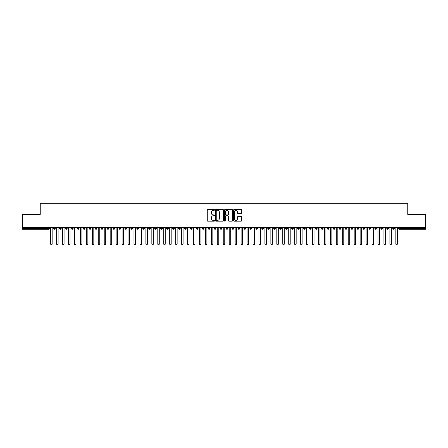 <?xml version="1.0" encoding="UTF-8"?>
<svg xmlns="http://www.w3.org/2000/svg" width="448" height="448" viewBox="0 0 448 448"><rect width="100%" height="100%" fill="white"/><g stroke="black" fill="none" stroke-linecap="round" stroke-linejoin="round"><path stroke-width="0.67" d="M214.48 209.91A0.409 0.409 0 0 0 214.071 209.502L207.861 209.502A0.582 0.582 0 0 0 207.278 210.084L207.278 220.601A0.582 0.582 0 0 0 207.861 221.183L214.071 221.183A0.409 0.409 0 0 0 214.48 220.774A0.409 0.409 0 0 0 214.071 220.366L213.265 220.366A1.87 1.87 0 0 1 211.394 218.495L211.394 217.622A1.87 1.87 0 0 1 213.265 215.751L214.071 215.751A0.409 0.409 0 0 0 214.48 215.342A0.409 0.409 0 0 0 214.071 214.934L213.265 214.934A1.87 1.87 0 0 1 211.394 213.063L211.394 212.184A1.87 1.87 0 0 1 213.265 210.319L214.071 210.319A0.409 0.409 0 0 0 214.48 209.91M241.074 213.618A0.582 0.582 0 0 0 241.657 213.035L241.657 210.084A0.582 0.582 0 0 0 241.074 209.502L234.181 209.502A0.582 0.582 0 0 0 233.593 210.084L233.593 220.601A0.582 0.582 0 0 0 234.181 221.183L241.074 221.183A0.582 0.582 0 0 0 241.657 220.601L241.657 217.034A0.582 0.582 0 0 0 241.074 216.451L238.123 216.451A0.582 0.582 0 0 0 237.535 217.034L237.535 218.803A1.562 1.562 0 0 1 235.973 220.366A1.562 1.562 0 0 1 234.41 218.803L234.41 211.882A1.562 1.562 0 0 1 235.973 210.319A1.562 1.562 0 0 1 237.535 211.882L237.535 213.035A0.582 0.582 0 0 0 238.123 213.618L241.074 213.618M22.4 227.422L425.6 227.422L425.6 214.39L407.747 214.39L407.747 203.258L40.253 203.258L40.253 214.39L22.4 214.39L22.4 228.374L48.423 228.374L48.423 227.422M223.49 210.084A0.582 0.582 0 0 0 222.902 209.502L216.014 209.502A0.582 0.582 0 0 0 215.426 210.084L215.426 220.601A0.582 0.582 0 0 0 216.014 221.183L222.902 221.183A0.582 0.582 0 0 0 223.49 220.601L223.49 210.084M225.098 209.502L231.986 209.502A0.582 0.582 0 0 1 232.574 210.084L232.574 220.601A0.582 0.582 0 0 1 231.986 221.183L229.04 221.183A0.582 0.582 0 0 1 228.452 220.601L228.452 216.334A0.582 0.582 0 0 0 227.87 215.751L225.915 215.751A0.582 0.582 0 0 0 225.327 216.334L225.327 220.774A0.409 0.409 0 0 1 224.918 221.183A0.409 0.409 0 0 1 224.51 220.774L224.51 210.084A0.582 0.582 0 0 1 225.098 209.502M49.314 228.374L48.423 228.374L48.423 229.27A0.89 0.89 0 0 0 49.314 228.374L49.314 227.422L49.314 228.374A0.89 0.89 0 0 1 48.423 229.27L22.4 229.27L22.4 228.374M425.6 227.422L425.6 229.27L399.577 229.27A0.89 0.89 0 0 1 398.686 228.374L398.686 227.422L398.686 228.374A0.89 0.89 0 0 0 399.577 229.27L399.577 228.374L425.6 228.374M54.404 227.422L54.404 229.27A0.89 0.89 0 0 1 53.508 228.374L53.508 227.422M55.266 227.422L55.266 228.374A0.89 0.89 0 0 1 54.404 229.27A0.89 0.89 0 0 0 55.266 228.374L53.508 228.374A0.89 0.89 0 0 0 54.404 229.27M60.357 227.422L60.357 229.27A0.89 0.89 0 0 1 59.461 228.374L59.461 227.422L59.461 228.374A0.89 0.89 0 0 0 60.357 229.27A0.89 0.89 0 0 0 61.219 228.374L61.219 227.422M66.304 227.422L66.304 229.27A0.89 0.89 0 0 1 65.414 228.374L65.414 227.422L65.414 228.374A0.89 0.89 0 0 0 66.304 229.27A0.89 0.89 0 0 0 67.166 228.374L67.166 227.422M72.257 227.422L72.257 229.27A0.89 0.89 0 0 1 71.366 228.374L71.366 227.422L71.366 228.374A0.89 0.89 0 0 0 72.257 229.27A0.89 0.89 0 0 0 73.119 228.374L73.119 227.422M78.21 227.422L78.21 229.27A0.89 0.89 0 0 1 77.314 228.374L77.314 227.422L77.314 228.374A0.89 0.89 0 0 0 78.21 229.27A0.89 0.89 0 0 0 79.072 228.374L79.072 227.422M84.157 227.422L84.157 229.27A0.89 0.89 0 0 1 83.266 228.374L83.266 227.422L83.266 228.374A0.89 0.89 0 0 0 84.157 229.27A0.89 0.89 0 0 0 85.025 228.374L85.025 227.422M90.11 227.422L90.11 229.27A0.89 0.89 0 0 1 89.219 228.374L89.219 227.422L89.219 228.374A0.89 0.89 0 0 0 90.11 229.27A0.89 0.89 0 0 0 90.972 228.374L90.972 227.422M96.062 227.422L96.062 229.27A0.89 0.89 0 0 1 95.172 228.374L95.172 227.422L95.172 228.374A0.89 0.89 0 0 0 96.062 229.27A0.89 0.89 0 0 0 96.925 228.374L96.925 227.422M102.015 227.422L102.015 229.27A0.89 0.89 0 0 1 101.119 228.374L101.119 227.422L101.119 228.374A0.89 0.89 0 0 0 102.015 229.27A0.89 0.89 0 0 0 102.878 228.374L102.878 227.422M107.962 227.422L107.962 229.27A0.89 0.89 0 0 1 107.072 228.374L107.072 227.422L107.072 228.374A0.89 0.89 0 0 0 107.962 229.27A0.89 0.89 0 0 0 108.83 228.374L108.83 227.422M113.915 227.422L113.915 229.27A0.89 0.89 0 0 1 113.025 228.374L113.025 227.422L113.025 228.374A0.89 0.89 0 0 0 113.915 229.27A0.89 0.89 0 0 0 114.778 228.374L114.778 227.422M119.868 227.422L119.868 229.27A0.89 0.89 0 0 1 118.972 228.374L118.972 227.422L118.972 228.374A0.89 0.89 0 0 0 119.868 229.27A0.89 0.89 0 0 0 120.73 228.374L120.73 227.422M125.821 227.422L125.821 229.27A0.89 0.89 0 0 1 124.925 228.374A0.89 0.89 0 0 0 125.821 229.27A0.89 0.89 0 0 1 124.925 228.374L124.925 227.422M126.683 227.422L126.683 228.374A0.89 0.89 0 0 1 125.821 229.27A0.89 0.89 0 0 0 126.683 228.374L124.925 228.374M131.768 229.27A0.89 0.89 0 0 1 130.878 228.374L130.878 227.422L130.878 228.374A0.89 0.89 0 0 0 131.768 229.27A0.89 0.89 0 0 0 132.63 228.374L132.63 227.422L132.63 228.374A0.89 0.89 0 0 1 131.768 229.27L131.768 228.374L132.63 228.374M137.721 227.422L137.721 229.27A0.89 0.89 0 0 1 136.83 228.374L136.83 227.422L136.83 228.374A0.89 0.89 0 0 0 137.721 229.27A0.89 0.89 0 0 0 138.583 228.374L138.583 227.422M143.674 227.422L143.674 229.27A0.89 0.89 0 0 1 142.778 228.374L142.778 227.422L142.778 228.374A0.89 0.89 0 0 0 143.674 229.27A0.89 0.89 0 0 0 144.536 228.374L144.536 227.422M149.626 227.422L149.626 228.374L148.73 228.374L148.73 227.422L148.73 228.374A0.89 0.89 0 0 0 149.626 229.27A0.89 0.89 0 0 0 150.489 228.374L150.489 227.422L150.489 228.374A0.89 0.89 0 0 1 149.626 229.27A0.89 0.89 0 0 1 148.73 228.374A0.89 0.89 0 0 0 149.626 229.27L149.626 228.374L150.489 228.374M155.574 227.422L155.574 229.27A0.89 0.89 0 0 1 154.683 228.374L154.683 227.422L154.683 228.374A0.89 0.89 0 0 0 155.574 229.27A0.89 0.89 0 0 0 156.436 228.374L156.436 227.422M161.526 227.422L161.526 229.27A0.89 0.89 0 0 1 160.636 228.374L160.636 227.422L160.636 228.374A0.89 0.89 0 0 0 161.526 229.27A0.89 0.89 0 0 0 162.389 228.374L162.389 227.422M167.479 227.422L167.479 229.27A0.89 0.89 0 0 1 166.583 228.374L166.583 227.422L166.583 228.374A0.89 0.89 0 0 0 167.479 229.27A0.89 0.89 0 0 0 168.342 228.374L168.342 227.422M173.426 227.422L173.426 229.27A0.89 0.89 0 0 1 172.536 228.374L172.536 227.422M174.294 227.422L174.294 228.374A0.89 0.89 0 0 1 173.426 229.27A0.89 0.89 0 0 0 174.294 228.374L172.536 228.374A0.89 0.89 0 0 0 173.426 229.27M179.379 227.422L179.379 229.27A0.89 0.89 0 0 1 178.489 228.374L178.489 227.422L178.489 228.374A0.89 0.89 0 0 0 179.379 229.27A0.89 0.89 0 0 0 180.242 228.374L180.242 227.422M185.332 227.422L185.332 229.27A0.89 0.89 0 0 1 184.436 228.374L184.436 227.422M186.194 227.422L186.194 228.374A0.89 0.89 0 0 1 185.332 229.27A0.89 0.89 0 0 0 186.194 228.374L184.436 228.374A0.89 0.89 0 0 0 185.332 229.27M191.285 227.422L191.285 229.27A0.89 0.89 0 0 1 190.389 228.374L190.389 227.422M192.147 227.422L192.147 228.374A0.89 0.89 0 0 1 191.285 229.27A0.89 0.89 0 0 0 192.147 228.374L190.389 228.374A0.89 0.89 0 0 0 191.285 229.27M197.232 227.422L197.232 229.27A0.89 0.89 0 0 1 196.342 228.374A0.89 0.89 0 0 0 197.232 229.27A0.89 0.89 0 0 1 196.342 228.374L196.342 227.422M198.094 227.422L198.094 228.374L198.094 227.422M203.185 227.422L203.185 229.27A0.89 0.89 0 0 1 202.294 228.374L202.294 227.422M204.047 227.422L204.047 228.374A0.89 0.89 0 0 1 203.185 229.27A0.89 0.89 0 0 0 204.047 228.374L202.294 228.374A0.89 0.89 0 0 0 203.185 229.27M209.138 227.422L209.138 229.27A0.89 0.89 0 0 1 208.242 228.374L208.242 227.422M210 227.422L210 228.374A0.89 0.89 0 0 1 209.138 229.27A0.89 0.89 0 0 0 210 228.374L208.242 228.374A0.89 0.89 0 0 0 209.138 229.27M215.09 227.422L215.09 229.27A0.89 0.89 0 0 1 214.194 228.374L214.194 227.422M215.953 227.422L215.953 228.374A0.89 0.89 0 0 1 215.09 229.27A0.89 0.89 0 0 0 215.953 228.374L214.194 228.374A0.89 0.89 0 0 0 215.09 229.27M221.038 227.422L221.038 229.27A0.89 0.89 0 0 1 220.147 228.374L220.147 227.422M221.9 227.422L221.9 228.374A0.89 0.89 0 0 1 221.038 229.27A0.89 0.89 0 0 0 221.9 228.374L220.147 228.374A0.89 0.89 0 0 0 221.038 229.27M226.99 227.422L226.99 229.27A0.89 0.89 0 0 1 226.1 228.374L226.1 227.422M227.853 227.422L227.853 228.374L227.853 227.422M232.943 227.422L232.943 229.27A0.89 0.89 0 0 1 232.047 228.374L232.047 227.422M233.806 227.422L233.806 228.374A0.89 0.89 0 0 1 232.943 229.27A0.89 0.89 0 0 0 233.806 228.374L232.047 228.374A0.89 0.89 0 0 0 232.943 229.27M238.89 227.422L238.89 229.27A0.89 0.89 0 0 1 238 228.374L238 227.422L238 228.374A0.89 0.89 0 0 0 238.89 229.27A0.89 0.89 0 0 0 239.758 228.374L239.758 227.422M244.843 227.422L244.843 229.27A0.89 0.89 0 0 1 243.953 228.374L243.953 227.422M245.706 227.422L245.706 228.374L245.706 227.422M250.796 227.422L250.796 229.27A0.89 0.89 0 0 1 249.906 228.374A0.89 0.89 0 0 0 250.796 229.27A0.89 0.89 0 0 1 249.906 228.374L249.906 227.422M251.658 227.422L251.658 228.374L251.658 227.422M256.749 227.422L256.749 229.27A0.89 0.89 0 0 1 255.853 228.374L255.853 227.422L255.853 228.374A0.89 0.89 0 0 0 256.749 229.27A0.89 0.89 0 0 0 257.611 228.374L257.611 227.422M262.696 227.422L262.696 229.27A0.89 0.89 0 0 1 261.806 228.374A0.89 0.89 0 0 0 262.696 229.27A0.89 0.89 0 0 1 261.806 228.374L261.806 227.422M263.564 227.422L263.564 228.374A0.89 0.89 0 0 1 262.696 229.27A0.89 0.89 0 0 0 263.564 228.374L261.806 228.374M268.649 227.422L268.649 229.27A0.89 0.89 0 0 1 267.758 228.374L267.758 227.422L267.758 228.374A0.89 0.89 0 0 0 268.649 229.27A0.89 0.89 0 0 0 269.511 228.374L269.511 227.422M274.602 227.422L274.602 229.27A0.89 0.89 0 0 1 273.706 228.374L273.706 227.422M275.464 227.422L275.464 228.374L275.464 227.422M280.554 227.422L280.554 229.27A0.89 0.89 0 0 1 279.658 228.374A0.89 0.89 0 0 0 280.554 229.27A0.89 0.89 0 0 1 279.658 228.374L279.658 227.422M281.417 227.422L281.417 228.374L281.417 227.422M286.502 227.422L286.502 229.27A0.89 0.89 0 0 1 285.611 228.374L285.611 227.422M287.364 227.422L287.364 228.374L287.364 227.422M292.454 227.422L292.454 229.27A0.89 0.89 0 0 1 291.564 228.374L291.564 227.422M293.317 227.422L293.317 228.374A0.89 0.89 0 0 1 292.454 229.27A0.89 0.89 0 0 0 293.317 228.374L291.564 228.374A0.89 0.89 0 0 0 292.454 229.27M298.407 227.422L298.407 229.27A0.89 0.89 0 0 1 297.511 228.374A0.89 0.89 0 0 0 298.407 229.27A0.89 0.89 0 0 1 297.511 228.374L297.511 227.422M299.27 227.422L299.27 228.374A0.89 0.89 0 0 1 298.407 229.27A0.89 0.89 0 0 0 299.27 228.374L297.511 228.374M304.36 227.422L304.36 229.27A0.89 0.89 0 0 1 303.464 228.374A0.89 0.89 0 0 0 304.36 229.27A0.89 0.89 0 0 1 303.464 228.374L303.464 227.422M305.222 227.422L305.222 228.374L305.222 227.422M310.307 227.422L310.307 229.27A0.89 0.89 0 0 1 309.417 228.374L309.417 227.422L309.417 228.374A0.89 0.89 0 0 0 310.307 229.27A0.89 0.89 0 0 0 311.17 228.374L311.17 227.422M316.26 227.422L316.26 229.27A0.89 0.89 0 0 1 315.37 228.374A0.89 0.89 0 0 0 316.26 229.27A0.89 0.89 0 0 1 315.37 228.374L315.37 227.422M317.122 227.422L317.122 228.374A0.89 0.89 0 0 1 316.26 229.27A0.89 0.89 0 0 0 317.122 228.374L315.37 228.374M322.213 227.422L322.213 229.27A0.89 0.89 0 0 1 321.317 228.374A0.89 0.89 0 0 0 322.213 229.27A0.89 0.89 0 0 1 321.317 228.374L321.317 227.422M323.075 227.422L323.075 228.374L323.075 227.422M328.16 227.422L328.16 229.27A0.89 0.89 0 0 1 327.27 228.374L327.27 227.422M329.028 227.422L329.028 228.374L329.028 227.422M334.113 227.422L334.113 229.27A0.89 0.89 0 0 1 333.222 228.374A0.89 0.89 0 0 0 334.113 229.27A0.89 0.89 0 0 1 333.222 228.374L333.222 227.422M334.975 227.422L334.975 228.374L334.975 227.422M340.066 227.422L340.066 229.27A0.89 0.89 0 0 1 339.17 228.374A0.89 0.89 0 0 0 340.066 229.27A0.89 0.89 0 0 1 339.17 228.374L339.17 227.422M340.928 227.422L340.928 228.374L340.928 227.422M346.018 227.422L346.018 229.27A0.89 0.89 0 0 1 345.122 228.374A0.89 0.89 0 0 0 346.018 229.27A0.89 0.89 0 0 1 345.122 228.374L345.122 227.422M346.881 227.422L346.881 228.374A0.89 0.89 0 0 1 346.018 229.27A0.89 0.89 0 0 0 346.881 228.374L345.122 228.374M351.966 227.422L351.966 229.27A0.89 0.89 0 0 1 351.075 228.374L351.075 227.422M352.828 227.422L352.828 228.374L352.828 227.422M357.918 227.422L357.918 229.27A0.89 0.89 0 0 1 357.028 228.374A0.89 0.89 0 0 0 357.918 229.27A0.89 0.89 0 0 1 357.028 228.374L357.028 227.422M358.781 227.422L358.781 228.374L358.781 227.422M363.871 227.422L363.871 229.27A0.89 0.89 0 0 1 362.975 228.374A0.89 0.89 0 0 0 363.871 229.27A0.89 0.89 0 0 1 362.975 228.374L362.975 227.422M364.734 227.422L364.734 228.374L364.734 227.422M369.824 227.422L369.824 229.27A0.89 0.89 0 0 1 368.928 228.374A0.89 0.89 0 0 0 369.824 229.27A0.89 0.89 0 0 1 368.928 228.374L368.928 227.422M370.686 227.422L370.686 228.374L370.686 227.422M375.771 227.422L375.771 229.27A0.89 0.89 0 0 1 374.881 228.374A0.89 0.89 0 0 0 375.771 229.27A0.89 0.89 0 0 1 374.881 228.374L374.881 227.422M376.634 227.422L376.634 228.374L376.634 227.422M381.724 227.422L381.724 229.27A0.89 0.89 0 0 1 380.834 228.374L380.834 227.422M382.586 227.422L382.586 228.374L382.586 227.422M387.677 227.422L387.677 229.27A0.89 0.89 0 0 1 386.781 228.374A0.89 0.89 0 0 0 387.677 229.27A0.89 0.89 0 0 1 386.781 228.374L386.781 227.422M388.539 227.422L388.539 228.374A0.89 0.89 0 0 1 387.677 229.27A0.89 0.89 0 0 0 388.539 228.374L386.781 228.374M393.624 227.422L393.624 229.27A0.89 0.89 0 0 1 392.734 228.374L392.734 227.422M394.492 227.422L394.492 228.374L394.492 227.422M131.768 227.422L131.768 228.374L130.878 228.374M197.232 229.27A0.89 0.89 0 0 0 198.094 228.374A0.89 0.89 0 0 1 197.232 229.27M226.99 229.27A0.89 0.89 0 0 0 227.853 228.374A0.89 0.89 0 0 1 226.99 229.27A0.89 0.89 0 0 1 226.1 228.374L227.853 228.374M244.843 229.27A0.89 0.89 0 0 0 245.706 228.374A0.89 0.89 0 0 1 244.843 229.27A0.89 0.89 0 0 1 243.953 228.374L245.706 228.374M250.796 229.27A0.89 0.89 0 0 0 251.658 228.374A0.89 0.89 0 0 1 250.796 229.27M274.602 229.27A0.89 0.89 0 0 0 275.464 228.374A0.89 0.89 0 0 1 274.602 229.27A0.89 0.89 0 0 1 273.706 228.374L275.464 228.374M280.554 229.27A0.89 0.89 0 0 0 281.417 228.374A0.89 0.89 0 0 1 280.554 229.27M286.502 229.27A0.89 0.89 0 0 0 287.364 228.374A0.89 0.89 0 0 1 286.502 229.27A0.89 0.89 0 0 1 285.611 228.374L287.364 228.374M304.36 229.27A0.89 0.89 0 0 0 305.222 228.374A0.89 0.89 0 0 1 304.36 229.27M322.213 229.27A0.89 0.89 0 0 0 323.075 228.374A0.89 0.89 0 0 1 322.213 229.27M328.16 229.27A0.89 0.89 0 0 0 329.028 228.374A0.89 0.89 0 0 1 328.16 229.27A0.89 0.89 0 0 1 327.27 228.374L329.028 228.374M334.113 229.27A0.89 0.89 0 0 0 334.975 228.374A0.89 0.89 0 0 1 334.113 229.27M340.066 229.27A0.89 0.89 0 0 0 340.928 228.374A0.89 0.89 0 0 1 340.066 229.27M351.966 229.27A0.89 0.89 0 0 0 352.828 228.374A0.89 0.89 0 0 1 351.966 229.27A0.89 0.89 0 0 1 351.075 228.374L352.828 228.374M357.918 229.27A0.89 0.89 0 0 0 358.781 228.374A0.89 0.89 0 0 1 357.918 229.27M363.871 229.27A0.89 0.89 0 0 0 364.734 228.374A0.89 0.89 0 0 1 363.871 229.27M369.824 229.27A0.89 0.89 0 0 0 370.686 228.374A0.89 0.89 0 0 1 369.824 229.27M375.771 229.27A0.89 0.89 0 0 0 376.634 228.374A0.89 0.89 0 0 1 375.771 229.27M381.724 229.27A0.89 0.89 0 0 0 382.586 228.374A0.89 0.89 0 0 1 381.724 229.27A0.89 0.89 0 0 1 380.834 228.374L382.586 228.374M393.624 229.27A0.89 0.89 0 0 0 394.492 228.374A0.89 0.89 0 0 1 393.624 229.27A0.89 0.89 0 0 1 392.734 228.374L394.492 228.374M216.653 210.319A0.409 0.409 0 0 0 216.244 210.728L216.244 219.957A0.409 0.409 0 0 0 216.653 220.366L217.504 220.366A1.87 1.87 0 0 0 219.369 218.495L219.369 212.184A1.87 1.87 0 0 0 217.504 210.319L216.653 210.319M228.452 211.91A1.562 1.562 0 0 0 226.89 210.347A1.562 1.562 0 0 0 225.327 211.91L225.327 214.346A0.582 0.582 0 0 0 225.915 214.934L227.87 214.934A0.582 0.582 0 0 0 228.452 214.346L228.452 211.91M49.924 227.422L50.669 228.166L50.669 243.998A0.745 0.745 0 0 0 51.414 244.742A0.745 0.745 0 0 0 52.158 243.998L52.158 228.166L52.898 227.422M55.877 227.422L56.622 228.166L56.622 243.998A0.745 0.745 0 0 0 57.366 244.742A0.745 0.745 0 0 0 58.106 243.998L58.106 228.166L58.85 227.422M61.83 227.422L62.569 228.166L62.569 243.998A0.745 0.745 0 0 0 63.314 244.742A0.745 0.745 0 0 0 64.058 243.998L64.058 228.166L64.803 227.422M67.777 227.422L68.522 228.166L68.522 243.998A0.745 0.745 0 0 0 69.266 244.742A0.745 0.745 0 0 0 70.011 243.998L70.011 228.166L70.756 227.422M73.73 227.422L74.474 228.166L74.474 243.998A0.745 0.745 0 0 0 75.219 244.742A0.745 0.745 0 0 0 75.964 243.998L75.964 228.166L76.703 227.422M79.682 227.422L80.427 228.166L80.427 243.998A0.745 0.745 0 0 0 81.166 244.742A0.745 0.745 0 0 0 81.911 243.998L81.911 228.166L82.656 227.422M85.635 227.422L86.374 228.166L86.374 243.998A0.745 0.745 0 0 0 87.119 244.742A0.745 0.745 0 0 0 87.864 243.998L87.864 228.166L88.609 227.422M91.582 227.422L92.327 228.166L92.327 243.998A0.745 0.745 0 0 0 93.072 244.742A0.745 0.745 0 0 0 93.817 243.998L93.817 228.166L94.562 227.422M97.535 227.422L98.28 228.166L98.28 243.998A0.745 0.745 0 0 0 99.025 244.742A0.745 0.745 0 0 0 99.764 243.998L99.764 228.166L100.509 227.422M103.488 227.422L104.233 228.166L104.233 243.998A0.745 0.745 0 0 0 104.972 244.742A0.745 0.745 0 0 0 105.717 243.998L105.717 228.166L106.462 227.422M109.435 227.422L110.18 228.166L110.18 243.998A0.745 0.745 0 0 0 110.925 244.742A0.745 0.745 0 0 0 111.67 243.998L111.67 228.166L112.414 227.422M115.388 227.422L116.133 228.166L116.133 243.998A0.745 0.745 0 0 0 116.878 244.742A0.745 0.745 0 0 0 117.622 243.998L117.622 228.166L118.367 227.422M121.341 227.422L122.086 228.166L122.086 243.998A0.745 0.745 0 0 0 122.83 244.742A0.745 0.745 0 0 0 123.57 243.998L123.57 228.166L124.314 227.422M127.294 227.422L128.033 228.166L128.033 243.998A0.745 0.745 0 0 0 128.778 244.742A0.745 0.745 0 0 0 129.522 243.998L129.522 228.166L130.267 227.422M133.241 227.422L133.986 228.166L133.986 243.998A0.745 0.745 0 0 0 134.73 244.742A0.745 0.745 0 0 0 135.475 243.998L135.475 228.166L136.22 227.422M139.194 227.422L139.938 228.166L139.938 243.998A0.745 0.745 0 0 0 140.683 244.742A0.745 0.745 0 0 0 141.428 243.998L141.428 228.166L142.167 227.422M145.146 227.422L145.891 228.166L145.891 243.998A0.745 0.745 0 0 0 146.636 244.742A0.745 0.745 0 0 0 147.375 243.998L147.375 228.166L148.12 227.422M151.099 227.422L151.838 228.166L151.838 243.998A0.745 0.745 0 0 0 152.583 244.742A0.745 0.745 0 0 0 153.328 243.998L153.328 228.166L154.073 227.422M157.046 227.422L157.791 228.166L157.791 243.998A0.745 0.745 0 0 0 158.536 244.742A0.745 0.745 0 0 0 159.281 243.998L159.281 228.166L160.026 227.422M162.999 227.422L163.744 228.166L163.744 243.998A0.745 0.745 0 0 0 164.489 244.742A0.745 0.745 0 0 0 165.234 243.998L165.234 228.166L165.973 227.422M168.952 227.422L169.697 228.166L169.697 243.998A0.745 0.745 0 0 0 170.436 244.742A0.745 0.745 0 0 0 171.181 243.998L171.181 228.166L171.926 227.422M174.899 227.422L175.644 228.166L175.644 243.998A0.745 0.745 0 0 0 176.389 244.742A0.745 0.745 0 0 0 177.134 243.998L177.134 228.166L177.878 227.422M180.852 227.422L181.597 228.166L181.597 243.998A0.745 0.745 0 0 0 182.342 244.742A0.745 0.745 0 0 0 183.086 243.998L183.086 228.166L183.831 227.422M186.805 227.422L187.55 228.166L187.55 243.998A0.745 0.745 0 0 0 188.294 244.742A0.745 0.745 0 0 0 189.034 243.998L189.034 228.166L189.778 227.422M192.758 227.422L193.502 228.166L193.502 243.998A0.745 0.745 0 0 0 194.242 244.742A0.745 0.745 0 0 0 194.986 243.998L194.986 228.166L195.731 227.422M198.705 227.422L199.45 228.166L199.45 243.998A0.745 0.745 0 0 0 200.194 244.742A0.745 0.745 0 0 0 200.939 243.998L200.939 228.166L201.684 227.422M204.658 227.422L205.402 228.166L205.402 243.998A0.745 0.745 0 0 0 206.147 244.742A0.745 0.745 0 0 0 206.892 243.998L206.892 228.166L207.631 227.422M210.61 227.422L211.355 228.166L211.355 243.998A0.745 0.745 0 0 0 212.1 244.742A0.745 0.745 0 0 0 212.839 243.998L212.839 228.166L213.584 227.422M216.563 227.422L217.302 228.166L217.302 243.998A0.745 0.745 0 0 0 218.047 244.742A0.745 0.745 0 0 0 218.792 243.998L218.792 228.166L219.537 227.422M222.51 227.422L223.255 228.166L223.255 243.998A0.745 0.745 0 0 0 224 244.742A0.745 0.745 0 0 0 224.745 243.998L224.745 228.166L225.49 227.422M228.463 227.422L229.208 228.166L229.208 243.998A0.745 0.745 0 0 0 229.953 244.742A0.745 0.745 0 0 0 230.698 243.998L230.698 228.166L231.437 227.422M234.416 227.422L235.161 228.166L235.161 243.998A0.745 0.745 0 0 0 235.9 244.742A0.745 0.745 0 0 0 236.645 243.998L236.645 228.166L237.39 227.422M240.369 227.422L241.108 228.166L241.108 243.998A0.745 0.745 0 0 0 241.853 244.742A0.745 0.745 0 0 0 242.598 243.998L242.598 228.166L243.342 227.422M246.316 227.422L247.061 228.166L247.061 243.998A0.745 0.745 0 0 0 247.806 244.742A0.745 0.745 0 0 0 248.55 243.998L248.55 228.166L249.295 227.422M252.269 227.422L253.014 228.166L253.014 243.998A0.745 0.745 0 0 0 253.758 244.742A0.745 0.745 0 0 0 254.498 243.998L254.498 228.166L255.242 227.422M258.222 227.422L258.966 228.166L258.966 243.998A0.745 0.745 0 0 0 259.706 244.742A0.745 0.745 0 0 0 260.45 243.998L260.45 228.166L261.195 227.422M264.169 227.422L264.914 228.166L264.914 243.998A0.745 0.745 0 0 0 265.658 244.742A0.745 0.745 0 0 0 266.403 243.998L266.403 228.166L267.148 227.422M270.122 227.422L270.866 228.166L270.866 243.998A0.745 0.745 0 0 0 271.611 244.742A0.745 0.745 0 0 0 272.356 243.998L272.356 228.166L273.101 227.422M276.074 227.422L276.819 228.166L276.819 243.998A0.745 0.745 0 0 0 277.564 244.742A0.745 0.745 0 0 0 278.303 243.998L278.303 228.166L279.048 227.422M282.027 227.422L282.766 228.166L282.766 243.998A0.745 0.745 0 0 0 283.511 244.742A0.745 0.745 0 0 0 284.256 243.998L284.256 228.166L285.001 227.422M287.974 227.422L288.719 228.166L288.719 243.998A0.745 0.745 0 0 0 289.464 244.742A0.745 0.745 0 0 0 290.209 243.998L290.209 228.166L290.954 227.422M293.927 227.422L294.672 228.166L294.672 243.998A0.745 0.745 0 0 0 295.417 244.742A0.745 0.745 0 0 0 296.162 243.998L296.162 228.166L296.901 227.422M299.88 227.422L300.625 228.166L300.625 243.998A0.745 0.745 0 0 0 301.364 244.742A0.745 0.745 0 0 0 302.109 243.998L302.109 228.166L302.854 227.422M305.833 227.422L306.572 228.166L306.572 243.998A0.745 0.745 0 0 0 307.317 244.742A0.745 0.745 0 0 0 308.062 243.998L308.062 228.166L308.806 227.422M311.78 227.422L312.525 228.166L312.525 243.998A0.745 0.745 0 0 0 313.27 244.742A0.745 0.745 0 0 0 314.014 243.998L314.014 228.166L314.759 227.422M317.733 227.422L318.478 228.166L318.478 243.998A0.745 0.745 0 0 0 319.222 244.742A0.745 0.745 0 0 0 319.967 243.998L319.967 228.166L320.706 227.422M323.686 227.422L324.43 228.166L324.43 243.998A0.745 0.745 0 0 0 325.17 244.742A0.745 0.745 0 0 0 325.914 243.998L325.914 228.166L326.659 227.422M329.633 227.422L330.378 228.166L330.378 243.998A0.745 0.745 0 0 0 331.122 244.742A0.745 0.745 0 0 0 331.867 243.998L331.867 228.166L332.612 227.422M335.586 227.422L336.33 228.166L336.33 243.998A0.745 0.745 0 0 0 337.075 244.742A0.745 0.745 0 0 0 337.82 243.998L337.82 228.166L338.565 227.422M341.538 227.422L342.283 228.166L342.283 243.998A0.745 0.745 0 0 0 343.028 244.742A0.745 0.745 0 0 0 343.767 243.998L343.767 228.166L344.512 227.422M347.491 227.422L348.236 228.166L348.236 243.998A0.745 0.745 0 0 0 348.975 244.742A0.745 0.745 0 0 0 349.72 243.998L349.72 228.166L350.465 227.422M353.438 227.422L354.183 228.166L354.183 243.998A0.745 0.745 0 0 0 354.928 244.742A0.745 0.745 0 0 0 355.673 243.998L355.673 228.166L356.418 227.422M359.391 227.422L360.136 228.166L360.136 243.998A0.745 0.745 0 0 0 360.881 244.742A0.745 0.745 0 0 0 361.626 243.998L361.626 228.166L362.365 227.422M365.344 227.422L366.089 228.166L366.089 243.998A0.745 0.745 0 0 0 366.834 244.742A0.745 0.745 0 0 0 367.573 243.998L367.573 228.166L368.318 227.422M371.297 227.422L372.036 228.166L372.036 243.998A0.745 0.745 0 0 0 372.781 244.742A0.745 0.745 0 0 0 373.526 243.998L373.526 228.166L374.27 227.422M377.244 227.422L377.989 228.166L377.989 243.998A0.745 0.745 0 0 0 378.734 244.742A0.745 0.745 0 0 0 379.478 243.998L379.478 228.166L380.223 227.422M383.197 227.422L383.942 228.166L383.942 243.998A0.745 0.745 0 0 0 384.686 244.742A0.745 0.745 0 0 0 385.431 243.998L385.431 228.166L386.17 227.422M389.15 227.422L389.894 228.166L389.894 243.998A0.745 0.745 0 0 0 390.634 244.742A0.745 0.745 0 0 0 391.378 243.998L391.378 228.166L392.123 227.422M395.102 227.422L395.842 228.166L395.842 243.998A0.745 0.745 0 0 0 396.586 244.742A0.745 0.745 0 0 0 397.331 243.998L397.331 228.166L398.076 227.422M399.577 227.422L399.577 228.374L398.686 228.374M59.461 228.374A0.89 0.89 0 0 0 60.357 229.27A0.89 0.89 0 0 0 61.219 228.374L59.461 228.374M65.414 228.374A0.89 0.89 0 0 0 66.304 229.27A0.89 0.89 0 0 0 67.166 228.374L65.414 228.374M71.366 228.374A0.89 0.89 0 0 0 72.257 229.27A0.89 0.89 0 0 0 73.119 228.374L71.366 228.374M77.314 228.374A0.89 0.89 0 0 0 78.21 229.27A0.89 0.89 0 0 0 79.072 228.374L77.314 228.374M83.266 228.374L85.025 228.374A0.89 0.89 0 0 1 84.157 229.27M89.219 228.374A0.89 0.89 0 0 0 90.11 229.27A0.89 0.89 0 0 0 90.972 228.374L89.219 228.374M95.172 228.374L96.925 228.374A0.89 0.89 0 0 1 96.062 229.27M101.119 228.374A0.89 0.89 0 0 0 102.015 229.27A0.89 0.89 0 0 0 102.878 228.374L101.119 228.374M107.072 228.374A0.89 0.89 0 0 0 107.962 229.27A0.89 0.89 0 0 0 108.83 228.374L107.072 228.374M113.025 228.374A0.89 0.89 0 0 0 113.915 229.27A0.89 0.89 0 0 0 114.778 228.374L113.025 228.374M118.972 228.374A0.89 0.89 0 0 0 119.868 229.27A0.89 0.89 0 0 0 120.73 228.374L118.972 228.374M136.83 228.374L138.583 228.374A0.89 0.89 0 0 1 137.721 229.27M142.778 228.374A0.89 0.89 0 0 0 143.674 229.27A0.89 0.89 0 0 0 144.536 228.374L142.778 228.374M154.683 228.374L156.436 228.374A0.89 0.89 0 0 1 155.574 229.27M160.636 228.374A0.89 0.89 0 0 0 161.526 229.27A0.89 0.89 0 0 0 162.389 228.374L160.636 228.374M166.583 228.374L168.342 228.374A0.89 0.89 0 0 1 167.479 229.27M178.489 228.374L180.242 228.374A0.89 0.89 0 0 1 179.379 229.27M196.342 228.374L198.094 228.374M238 228.374L239.758 228.374A0.89 0.89 0 0 1 238.89 229.27M249.906 228.374L251.658 228.374M255.853 228.374A0.89 0.89 0 0 0 256.749 229.27A0.89 0.89 0 0 0 257.611 228.374L255.853 228.374M267.758 228.374L269.511 228.374A0.89 0.89 0 0 1 268.649 229.27M279.658 228.374L281.417 228.374M303.464 228.374L305.222 228.374M309.417 228.374A0.89 0.89 0 0 0 310.307 229.27A0.89 0.89 0 0 0 311.17 228.374L309.417 228.374M321.317 228.374L323.075 228.374M333.222 228.374L334.975 228.374M339.17 228.374L340.928 228.374M357.028 228.374L358.781 228.374M362.975 228.374L364.734 228.374M368.928 228.374L370.686 228.374M374.881 228.374L376.634 228.374"/></g></svg>
